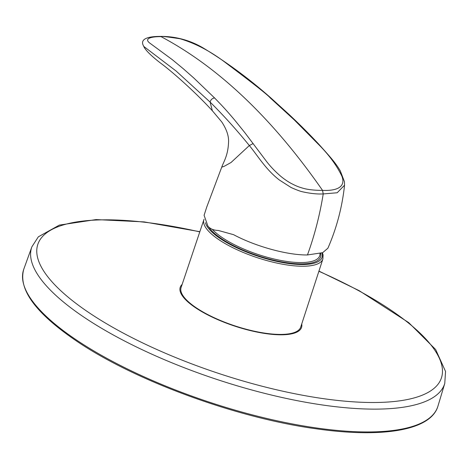 <?xml version="1.0" encoding="UTF-8"?>
<svg xmlns="http://www.w3.org/2000/svg" width="469" height="469" viewBox="0 0 469 469"><rect width="100%" height="100%" fill="white"/><g stroke="black" fill="none" stroke-linecap="round" stroke-linejoin="round"><path stroke-width="0.7" d="M212.316 229.312A58.654 18.127 18.3 0 0 221.896 237.384A58.654 18.127 18.3 0 0 283.897 260.999A58.654 18.127 18.3 0 0 320.01 253.799L320.01 253.799A61.844 61.844 0 0 0 320.005 253.582M322.895 258.958A62.664 19.364 18.3 0 1 257.311 257.692A62.664 19.364 18.3 0 1 203.909 219.603L181.093 287.544A62.993 19.464 18.3 0 0 234.776 325.832A62.993 19.464 18.3 0 0 300.705 327.104L322.895 258.958L323.077 254.919L322.408 252.785M301.725 323.956A63.895 19.745 -161.7 0 1 234.688 326.096A63.895 19.745 -161.7 0 1 182.148 284.407M307.447 254.96L322.69 252.668L327.89 248.224C336.636 228.163 342.194 207.157 344.551 185.214L337.164 192.765L323.229 193.932C319.84 214.831 314.717 234.805 307.852 253.852L307.447 254.96C287.526 255.253 255.576 246.46 233.585 234.682L218.261 230.443C213.712 230.326 210.276 228.913 207.955 226.21L204.091 215.3L206.723 207.099L221.726 167.169L224.112 166.36L231.024 162.508L249.338 145.542C236.769 130.036 223.69 115.544 210.094 102.078L176.133 71.048L143.749 46.413C144.452 46.748 134.902 36.4 160.169 36.412L161.043 36.641C151.909 36.559 142.775 38.382 150.508 43.617L172.17 59.563L183.045 68.533L193.72 77.924L214.568 97.933C212.24 98.308 210.751 99.686 210.094 102.078L212.363 110.772L221.714 121.887C226.533 129.186 228.819 135.846 228.573 141.873C228.069 155.579 223.754 161.471 221.726 167.169M212.434 110.842L212.363 110.772C195.684 92.463 173.46 72.853 162.174 64.288C155.303 59.258 145.572 50.986 143.754 46.419M253.16 143.549L249.338 145.542C257.886 155.89 265.694 169.438 279.325 179.973L290.51 187.143C291.044 187.629 299.89 191.358 302.312 191.733C310.103 193.504 317.073 194.236 323.229 193.932L322.537 190.367C316.915 190.473 308.807 189.834 303.971 188.497C298.384 186.961 296.279 186.041 291.29 183.479C287.767 181.579 284.232 179.164 280.685 176.227C274.699 171.079 269.657 165.727 265.565 160.163L244.777 132.586L234.875 120.31C226.556 110.432 222.593 106.199 214.568 97.933M270.214 97.898C268.028 95.16 253.401 83.617 226.334 63.268C211.185 51.613 195.772 43.447 180.096 38.769C167.04 36.764 160.691 36.054 161.043 36.641C222.353 69.183 275.842 123.265 322.537 190.367C334.93 190.977 346.386 187.993 341.901 176.192C336.584 165.123 328.493 154.231 317.636 143.508L294.204 119.841L270.214 97.898L271.217 98.255M208.67 226.967A59.868 18.502 18.3 0 0 220.758 238.182A59.868 18.502 18.3 0 0 286.09 262.605A59.868 18.502 18.3 0 0 320.708 253.383M205.44 222.711A61.38 18.965 18.3 0 0 219.674 238.182A61.38 18.965 18.3 0 0 287.644 263.367A61.38 18.965 18.3 0 0 321.927 252.973M73.967 338.313A218.114 67.401 -161.7 0 1 23.784 269.188C18.168 288.904 34.958 312.313 74.155 339.404C131.971 379.656 235.532 417.891 316.253 428.807C382.98 438.363 431.046 430.255 437.935 406.16A218.114 67.401 -161.7 0 1 294.69 424.375A218.114 67.401 -161.7 0 1 73.967 338.313M437.935 406.16L444.77 383.419A217.464 67.202 -161.7 0 1 301.954 401.575A217.464 67.202 -161.7 0 1 81.893 315.778A217.464 67.202 -161.7 0 1 31.857 246.858L23.784 269.188M318.879 271.281A212.557 65.683 -161.7 0 1 403.915 400.18A212.557 65.683 -161.7 0 1 86.906 311.264A212.557 65.683 -161.7 0 1 199.782 231.891M317.636 143.508L318.48 143.866C330.029 156.74 335.276 162.403 340.271 170.833L344.463 181.743L344.545 185.237M203.909 219.603L204.021 219.287M444.77 383.419L445.55 371.46L435.678 349.557L408.71 322.613L359.143 290.657L318.943 271.088M199.847 231.698L144.112 221.901L96.098 219.58L59.364 225.091L38.329 236.827L31.857 246.858M318.48 143.866C305.249 129.749 296.578 121.6 289.326 114.706L271.158 98.203C249.567 79.073 227.06 62.424 203.64 48.243C187.477 38.493 171.121 36.189 160.169 36.412"/></g></svg>
